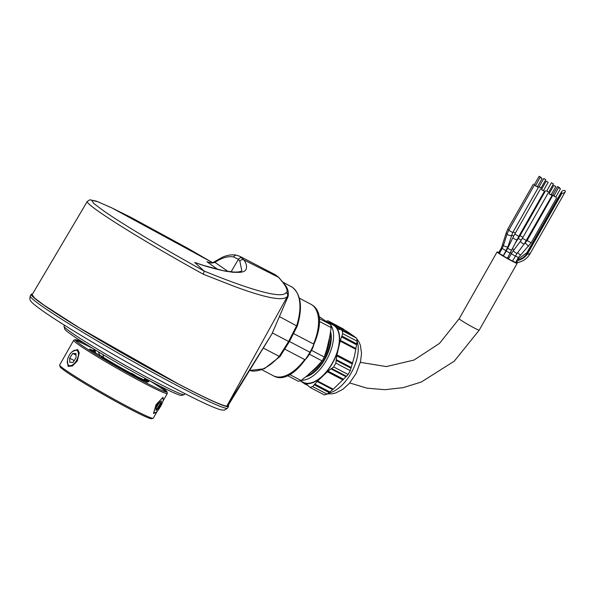 <?xml version="1.0" encoding="UTF-8"?>
<svg xmlns="http://www.w3.org/2000/svg" width="595" height="595" viewBox="0 0 595 595"><rect width="100%" height="100%" fill="white"/><g stroke="black" fill="none" stroke-linecap="round" stroke-linejoin="round"><path stroke-width="0.89" d="M228.212 405.314A113.467 6.248 -150.4 0 1 228.562 406.385A113.467 6.248 -150.4 0 1 193.174 391.651A113.467 6.248 -150.4 0 1 86.692 332.345A113.467 6.248 -150.4 0 1 31.245 294.294A113.467 6.248 -150.4 0 1 32.502 294.064M64.543 325.227L64.015 326.157A69.236 3.815 29.6 0 0 64.007 326.395A69.236 3.815 29.6 0 0 99.35 350.284A69.236 3.815 29.6 0 0 162.822 385.567A69.236 3.815 29.6 0 0 184.219 394.686A69.236 3.815 29.6 0 0 184.413 394.552L184.941 393.622M184.219 394.686L181.601 395.4A67.309 3.704 -150.4 0 1 160.799 386.534A67.309 3.704 -150.4 0 1 99.097 352.233A67.309 3.704 -150.4 0 1 64.729 329.005L64.007 326.395M135.281 376.412L136.002 375.958L134.165 374.686A26.924 1.48 29.6 0 1 131.264 373.162L131.138 373.385M133.667 375.571L134.009 374.969M144.883 378.48L145.373 378.732L144.414 379.097M131.264 373.162L133.064 374.411M144.964 378.346A31.922 1.755 -150.4 0 1 137.11 376.583A31.922 1.755 -150.4 0 1 99.737 355.081L100.332 355.394A31.156 1.718 -150.4 0 0 133.102 374.434L132.38 374.895M131.116 373.429L130.774 374.032M102.95 354.531L103.597 357.476M103.597 357.543L103.582 358.346M95.594 352.924L95.051 351.02L96.36 350.589M99.737 355.081L98.331 351.771M94.836 351.675A31.922 1.755 -150.4 0 1 95.743 350.7M145.373 378.732A31.156 1.718 -150.4 0 1 136.002 375.958M94.746 351.429A31.156 1.718 -150.4 0 1 95.572 350.767M72.426 351.511L77.662 349.503L79.232 352.857L77.32 360.92L72.397 366.007L68.083 366.371L67.413 360.458M153.146 418.278L151.576 418.709A52.695 2.901 -150.4 0 1 115.794 401.432A52.695 2.901 -150.4 0 1 66.157 371.749A52.695 2.901 -150.4 0 1 60.08 366.728L59.649 365.166A53.848 2.968 29.6 0 0 65.859 370.291A53.848 2.968 29.6 0 0 116.583 400.621A53.848 2.968 29.6 0 0 153.146 418.278A53.848 2.968 29.6 0 0 153.302 418.173L157.355 411.026M156.254 412.179L153.465 413.48L156.046 404.726L162.985 397.296L163.253 399.922M150.438 381.179A53.848 2.968 -150.4 0 1 161.133 388.156A53.848 2.968 -150.4 0 1 166.228 391.986M166.912 391.718L167.344 393.28A53.848 2.968 -150.4 0 1 167.336 393.466A53.848 2.968 -150.4 0 1 131.874 376.605A53.848 2.968 -150.4 0 1 79.894 345.583A53.848 2.968 -150.4 0 1 73.691 340.273A53.848 2.968 -150.4 0 1 73.847 340.169L75.416 339.738A52.695 2.901 29.6 0 0 81.329 345.033A52.695 2.901 29.6 0 0 133.429 376.062A52.695 2.901 29.6 0 0 166.912 391.718A52.695 2.901 29.6 0 0 160.836 386.698A52.695 2.901 29.6 0 0 160.04 386.148M156.083 409.94A8.077 1.859 120.3 0 0 159.177 405.44A8.077 1.859 120.3 0 0 160.427 403.008M83.709 342.787A52.695 2.901 29.6 0 0 75.416 339.738M75.528 340.466A53.848 2.968 -150.4 0 1 92.902 348.492M73.691 340.273L59.656 364.98A53.848 2.968 29.6 0 0 59.649 365.166M101.232 357.64L101.343 356.085L99.752 355.252A7.69 0.424 -150.4 0 1 92.976 351.414A7.69 0.424 -150.4 0 1 89.733 349.139A7.69 0.424 -150.4 0 1 93.088 350.634L94.679 351.466L94.85 352.53M101.559 357.067A30.769 1.696 29.6 0 0 130.417 373.846A30.769 1.696 29.6 0 0 147.456 381.73A30.769 1.696 29.6 0 0 147.307 381.365M147.091 381.135A30.769 1.696 29.6 0 0 144.518 379.119M78.428 353.921A8.464 4.433 -62.3 0 0 73.549 350.76A8.464 4.433 -62.3 0 0 67.324 361.953A8.464 4.433 -62.3 0 0 67.361 362.578A8.464 4.433 -62.3 0 0 73.289 364.385A8.464 4.433 -62.3 0 0 78.428 353.921M72.977 362.481L76.071 357.677L75.981 353.631L72.776 353.393L69.675 358.197L69.764 362.243L72.977 362.481M76.019 355.096L72.776 353.393M74.204 360.57L69.675 358.197M156.076 412.335A8.464 1.949 120.3 0 0 161.104 405.418A8.464 1.949 120.3 0 0 163.268 398.836A8.464 1.949 120.3 0 0 161.357 399.066A8.464 1.949 120.3 0 0 155.466 407.716A8.464 1.949 120.3 0 0 154.96 413.027A8.464 1.949 120.3 0 0 156.076 412.335M161.357 400.956L159.073 402.904L156.15 407.887L156.069 410.446L158.359 408.49L161.282 403.507L161.357 400.956M159.549 402.495L161.282 403.507M275.284 274.756L240.001 256.393L243.943 259.955L278.81 277.434L275.284 274.756L278.207 276.98C281.68 280.699 284.172 283.927 285.682 286.678C286.426 288.025 287.891 291.676 286.612 292.866L286.024 292.614C282.037 299.516 247.341 288.768 204.152 271.045C165.588 249.863 122.972 224.36 103.798 210.994L93.675 203.378L91.645 200.21L97.885 201.764L111.845 207.908L212.475 262.588L187.492 248.145L130.893 217.361L110.863 207.424L96.256 201.11L89.83 199.794L87.257 201.482L32.085 294.763L34.689 298.11L43.963 305.116L79.514 327.934L178.641 384.095C205.61 398.159 221.66 405.522 226.792 406.162L287.348 296.541C283.086 301.42 265.035 297.894 233.203 285.964L203.364 274.258L204.152 271.045L194.743 262.462C197.659 263.369 204.554 266.523 224.613 271.022L203.661 265.452L194.743 262.462M288.106 296.399L271.982 333.832A115.385 6.359 -150.4 0 1 271.96 333.877L227.811 405.969L226.896 406.214L271.922 333.936L288.099 296.422C289.482 287.534 284.075 284.075 278.81 277.434M263.295 348.038L279.219 356.375L288.627 341.463L296.689 325.614L297.017 326.09L279.419 316.562M249.573 370.44A46.923 24.588 -62.3 0 0 279.219 356.375L279.903 356.212M249.565 370.454L264.284 368.774L279.97 356.546L289.296 341.761L297.284 326.067C302.758 307.593 301.13 294.666 292.39 287.296L283.004 282.253M293.491 333.52L313.528 344.022C314.123 344.936 313.074 347.755 310.374 352.463C307.719 357.179 305.823 359.544 304.7 359.558L284.685 349.064M286.612 292.866C288.084 293.566 288.56 294.785 288.047 296.533M287.348 296.541C288.054 294.711 287.616 293.395 286.024 292.614M242.291 257.985C240.811 257.442 239.517 257.895 238.417 259.338L239.837 261.079C241.191 259.68 242.559 259.308 243.943 259.955C246.501 263.719 247.185 266.902 245.988 269.498C245.281 271.104 243.147 272.064 239.569 272.376L233.024 272.272L224.613 271.022M206.896 261.8L212.103 263.072L214.959 262.388L215.516 261.116L222.18 257.345C227.238 255.069 232.028 254.348 236.55 255.196L240.001 256.393M239.837 261.079L241.771 270.688M215.516 261.116L212.103 263.072M288.627 341.463L272.369 332.947M289.43 341.493L310.374 352.463M498.766 252.54A11.536 0.632 29.6 0 0 497.085 251.968A11.536 0.632 29.6 0 0 501.949 255.374A11.536 0.632 29.6 0 0 512.116 261.131A11.536 0.632 29.6 0 0 517.152 263.369A11.536 0.632 29.6 0 0 516.348 262.603M515.716 262.358L518.379 262.388C523.823 261.146 527.929 257.888 530.681 252.615A1.926 0.922 -27.3 0 1 530.643 252.689L565.25 191.768A1.926 0.922 -27.3 0 0 565.176 190.936L564.64 190.564A1.926 0.922 -27.3 0 0 563.004 190.653A1.926 0.922 -27.3 0 0 561.464 191.85A1.926 0.922 -27.3 0 0 561.539 192.683L562.074 193.048A1.926 0.922 -27.3 0 0 563.71 192.966A1.926 0.922 -27.3 0 0 565.25 191.768M515.315 256.081L511.306 253.805L508.442 258.84L512.459 261.116L517.189 253.239L524.232 243.95L552.063 195.487L551.111 194.818M506.181 250.733L502.165 248.457L499.309 253.485L503.318 255.768L507.87 246.866L512.734 232.571L538.356 187.462L537.411 186.8M510.235 253.254L506.226 250.978L503.363 256.014L507.379 258.289L518.818 236.349L544.44 191.248L543.495 190.579M512.533 260.982L515.582 262.588L518.401 257.501M507.728 257.665L508.762 258.275M501.578 247.721L498.647 252.749L499.413 253.299M541.487 189.441L544.44 191.248M553.796 195.889L555.804 197.034M546.731 190.995L549.609 192.795M549.639 192.743L548.731 192.133M534.414 184.547L535.522 185.447M539.107 176.291L541.115 177.436L539.107 176.291L534.362 184.643L535.552 185.387M551.416 182.747L546.671 191.092L548.173 192.007L548.679 192.23L553.424 183.885L551.416 182.747L553.424 183.885M558.482 187.641L553.878 196.105L555.752 197.131L560.49 188.779L558.482 187.641L560.49 188.779M546.173 181.192L541.435 189.537L542.938 190.452L543.436 190.675L548.181 182.33L546.173 181.192L548.181 182.33M535.403 185.655L538.356 187.462M540.089 177.407L535.478 185.863L537.352 186.889L542.097 178.545L540.089 177.407L542.097 178.545M549.103 193.68L552.063 195.487M553.796 185.424L549.051 193.777L550.553 194.691L551.059 194.915L555.797 186.57L553.796 185.424L555.797 186.57M539.107 186.756L541.993 188.556M542.023 188.503L541.115 187.894M543.793 178.507L539.055 186.852L540.558 187.767L541.063 187.99L545.801 179.645L543.793 178.507L545.801 179.645M516.981 260.127A14.511 12.331 124.7 0 0 526.932 253.604L527.468 253.968A1.926 0.922 -27.3 0 0 529.104 253.887A1.926 0.922 -27.3 0 0 530.643 252.689M526.902 252.697A1.926 0.922 -27.3 0 0 526.858 252.771A1.926 0.922 -27.3 0 0 526.932 253.604L561.539 192.683M516.304 261.317L518.371 262.388M516.713 260.603A14.511 12.331 124.7 0 0 527.468 253.968L562.074 193.048M552.814 194.781L553.915 195.681M557.5 186.525L559.508 187.67L557.5 186.525L552.755 194.877L553.952 195.621M330.686 324.944A32.309 16.935 117.7 0 1 332.456 344.988A32.309 16.935 117.7 0 1 301.397 380.279M326.551 321.627A32.309 16.935 117.7 0 1 327.362 321.999L333.163 325.041A32.309 16.935 117.7 0 1 338.257 348.023A32.309 16.935 117.7 0 1 303.175 382.273L300.319 380.778M312.643 386.572L317.633 381.038L333.23 389.212L327.049 394.121L312.643 386.572A36.54 19.152 117.7 0 1 309.891 387.345L307.05 384.586L306.046 384.496L307.86 385.456M327.049 394.121A36.54 19.152 -62.3 0 1 324.297 394.894L309.891 387.345M305.533 384.43L300.259 380.793M330.277 333.654A27.883 14.615 117.7 0 1 329.704 345.755A27.883 14.615 117.7 0 1 307.451 375.46M327.362 321.999A32.309 16.935 117.7 0 1 330.024 324.111M300.847 381.06A32.695 17.136 -62.3 0 0 302.044 382.042A32.695 17.136 -62.3 0 0 322.371 376.345A32.695 17.136 -62.3 0 0 338.495 347.956A32.695 17.136 -62.3 0 0 334.293 325.272A32.695 17.136 -62.3 0 0 330.842 323.821M329.147 321.925L343.851 329.295L330.649 323.003M346.253 331.177L346.759 331.251L346.253 331.177M326.06 321.285A36.54 19.152 117.7 0 1 328.001 320.787L328.983 321.501M353.385 335.833L346.759 331.251L331.162 323.07L337.782 327.659L353.385 335.833L337.782 327.659M340.065 329.481L338.845 329.28L338.064 328.135M342.14 330.575L356.539 338.124L342.14 330.575A36.54 19.152 117.7 0 1 342.705 333.646L341.88 336.056L356.755 343.851L357.112 341.195L342.705 333.646M357.112 341.195A36.54 19.152 -62.3 0 0 356.539 338.124M317.633 381.038L328.031 371.124L331.608 368.491L346.483 376.285L348.06 374.478L333.654 366.929A36.54 19.152 117.7 0 0 335.84 363.084L336.725 355.81L340.333 340.37L341.88 336.056M356.755 343.851L354.456 356.323L350.239 370.633A36.54 19.152 -62.3 0 1 348.06 374.478M346.483 376.285L333.23 389.212M343.851 329.295L328.001 320.787M333.654 366.929L331.608 368.491M335.84 363.084L350.239 370.633M289.534 374.463L301.092 380.517A36.54 19.152 -62.3 0 1 298.333 381.291L287.318 375.512M319.002 318.451L330.582 324.52A36.54 19.152 -62.3 0 1 331.155 327.592L319.21 321.337M331.155 327.592L329.838 336.205L326.841 349.072L324.282 357.03A36.54 19.152 -62.3 0 1 322.096 360.875L316.808 366.728L307.622 375.311L301.092 380.517M318.652 316.198L330.582 324.52M305.912 376.732A28.85 15.12 -62.3 0 0 325.272 358.54A28.85 15.12 -62.3 0 0 330.582 331.727M310.821 372.329A25.964 13.603 -62.3 0 0 329.399 338.109M322.096 360.875L309.37 354.204M311.542 350.351L324.282 357.03M30.3 295.96A113.467 6.248 29.6 0 0 85.747 334.018A113.467 6.248 29.6 0 0 192.23 393.325A113.467 6.248 29.6 0 0 227.617 408.051L224.397 410.193L220.924 409.866C215.383 408.378 204.531 403.544 188.347 395.355C144.213 373.251 67.161 328.522 41.843 310.278C31.639 302.922 31.156 301.606 30.613 300.78C29.713 299.992 29.609 298.385 30.3 295.96L31.245 294.294M93.088 350.634L92.731 351.258M99.752 355.252L99.12 356.368M203.364 274.258A110.611 6.091 -150.4 0 1 99.982 212.4A110.611 6.091 -150.4 0 1 87.257 201.482M296.689 325.614A46.923 24.588 -62.3 0 0 292.271 287.221A46.923 24.588 -62.3 0 0 290.91 286.396M304.7 359.558A40.386 21.167 -62.3 0 1 273.306 375.743C297.143 390.253 335.863 319.165 312.115 304.997L310.798 304.201A40.386 21.167 117.7 0 1 311.973 304.908A40.386 21.167 117.7 0 1 313.528 344.022M237.145 255.404C235.679 254.853 234.519 255.367 233.649 256.951C228.101 255.917 221.868 257.732 214.959 262.388L228.093 271.484M231.053 271.863L238.417 259.338L233.649 256.951M207.246 261.978L217.837 269.446M360.362 362.348L386.319 366.579L414.008 360.057L439.527 343.382L459.147 318.756A11.536 0.632 29.6 0 0 460.471 319.894A11.536 0.632 29.6 0 0 474.178 327.919A11.536 0.632 29.6 0 0 479.213 330.151L517.152 263.369M511.306 253.805L513.507 250.45A2.306 0.602 37.2 0 0 514.154 251.596A2.306 0.602 37.2 0 0 516.043 253.001A2.306 0.602 37.2 0 0 517.189 253.239M513.507 250.45L520.551 241.161A2.306 0.602 37.2 0 0 521.198 242.306A2.306 0.602 37.2 0 0 523.087 243.712A2.306 0.602 37.2 0 0 524.232 243.95M502.165 248.457L503.467 245.482A2.306 0.417 17.5 0 0 503.705 245.772A2.306 0.417 17.5 0 0 506.122 246.739A2.306 0.417 17.5 0 0 507.87 246.866M503.467 245.482L507.037 234.155A2.306 0.417 17.5 0 0 507.267 234.452A2.306 0.417 17.5 0 0 509.684 235.412A2.306 0.417 17.5 0 0 511.432 235.546M506.226 250.978L507.899 247.825A2.306 0.669 26.2 0 0 509.179 249.179A2.306 0.669 26.2 0 0 510.755 249.878A2.306 0.669 26.2 0 0 512.035 249.87M507.899 247.825L513.009 237.464A2.306 0.669 26.2 0 0 514.288 238.818A2.306 0.669 26.2 0 0 515.865 239.51A2.306 0.669 26.2 0 0 517.144 239.502M513.009 237.464L514.809 234.073L518.818 236.349M515.389 255.954L518.446 257.561L531.127 242.805L556.749 197.696M517.598 252.689L520.342 254.987M525.296 243.087L528.576 246.263M527.185 240.529L531.127 242.805M510.584 252.63L511.626 253.247M512.54 248.844A2.306 0.424 32.9 0 1 513.433 249.305A2.306 0.424 32.9 0 1 514.073 249.707M515.471 242.909L520.045 235.627L522.946 237.398M518.171 238.721A2.306 0.424 32.9 0 1 519.874 239.339A2.306 0.424 32.9 0 1 521.213 240.246M502.812 244.776L503.615 244.999M506.129 233.166L501.511 247.713L502.277 248.264M507.803 229.179L506.07 233.151L507.26 233.485M533.358 184.071L507.736 229.179L508.904 229.975M507.037 234.155L508.725 230.287L512.734 232.571M520.551 241.161L522.425 238.312L526.441 240.588M507.996 246.456L508.48 246.65M513.121 231.894L515.322 233.158M511.581 235.107L513.775 235.955M526.82 239.919L527.296 240.209M357.097 341.307A32.309 16.935 117.7 0 1 357.119 357.907A32.309 16.935 117.7 0 1 328.425 393.072M352.344 335.097A32.309 16.935 117.7 0 1 354.531 336.859M317.009 381.425L332.612 389.599M314.666 383.983L329.764 391.897M314.212 384.757L329.087 392.551M341.433 336.867L356.531 344.78M340.333 340.37L355.936 348.551M340.281 341.158L355.884 349.339M330.88 368.826L345.978 376.739M328.031 371.124L343.635 379.298M327.466 371.838L343.07 380.012M337.067 354.947L352.664 363.121M336.725 355.81L352.329 363.991M336.13 359.581L351.228 367.494M336.19 360.429L351.065 368.223M228.562 406.385L227.617 408.051M144.994 378.279L144.064 379.915M144.027 379.989L143.707 380.547M162.933 401.216L167.336 393.466M89.733 349.139L89.138 350.187M146.675 383.113L147.456 381.73M241.801 270.643C241.749 271.112 240.581 271.558 238.312 271.975L234.066 272.094L224.077 270.807M212.281 262.648C212.073 263.183 210.273 262.901 206.889 261.8M310.798 304.201L299.382 298.214M273.306 375.743L261.889 369.763M349.741 382.935L366.795 388.133L384.846 389.703L403.239 387.628L421.342 382.012L454.245 361.18L479.213 330.151M552.74 195.42L527.118 240.521L523.496 244.924M520.045 235.627L545.667 190.519M514.809 234.073L540.431 188.965M508.725 230.287L534.347 185.186M522.425 238.312L548.047 193.204M537.664 186.956L538.051 186.28M526.88 252.734L517.174 259.784M526.858 252.771L561.464 191.85M551.372 194.982L551.751 194.305M459.147 318.756L497.085 251.968M327.399 393.853L332.174 393.823L335.587 393.042L342.787 389.361L349.25 383.5L356.063 373.556L360.503 361.767L361.537 353.579L360.466 345.561L359.164 342.311L356.65 338.57M352.314 335.074L355.453 337.343M331.11 323.04L346.699 331.214M340.623 329.571L355.52 337.38"/></g></svg>
